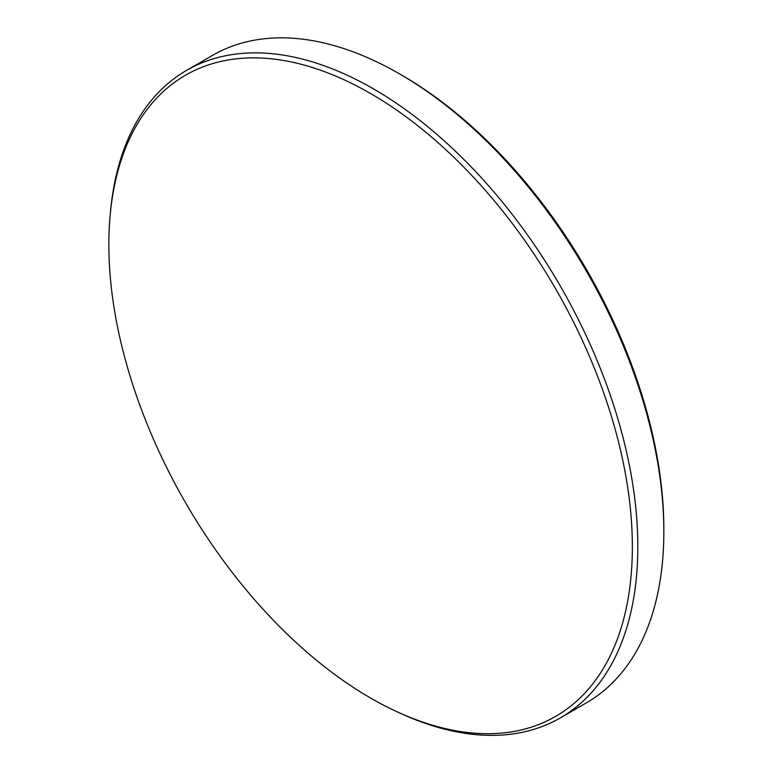 <?xml version="1.0" encoding="UTF-8"?>
<svg xmlns="http://www.w3.org/2000/svg" width="774" height="774" viewBox="0 0 774 774"><rect width="100%" height="100%" fill="white"/><g stroke="black" fill="none" stroke-linecap="round" stroke-linejoin="round"><path stroke-width="1.16" d="M402.112 75.368L399.51 73.869L402.112 75.368A370.146 213.701 60 0 1 663.84 528.71L663.84 531.709A373.823 215.83 -120 0 0 399.51 73.869L399.51 73.869A373.823 215.83 -120 0 0 212.598 55.351L186.582 70.376A373.823 215.83 60 0 1 373.494 88.884A373.823 215.83 60 0 1 617.7 418.308A373.823 215.83 60 0 1 560.405 717.866A373.823 215.83 60 0 1 399.848 713.048L396.704 711.596A370.175 213.721 -120 0 0 632.029 531.632A370.175 213.721 -120 0 0 370.601 93.538A370.175 213.721 -120 0 0 110.16 215.278A370.175 213.721 -120 0 0 370.601 698.032A370.175 213.721 -120 0 0 396.704 711.596M560.405 717.866L586.421 702.84A373.823 215.83 -120 0 0 663.84 531.709M110.16 215.278L110.469 211.824A373.823 215.83 60 0 1 186.582 70.376"/></g></svg>
